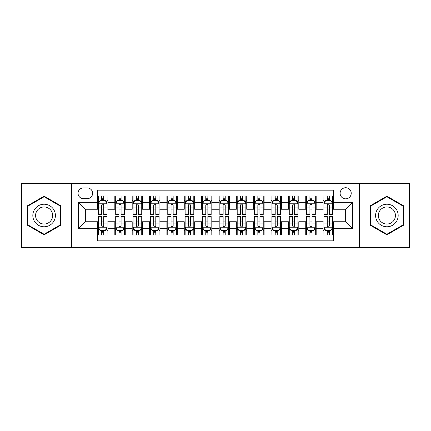 <?xml version="1.0" encoding="UTF-8"?>
<svg xmlns="http://www.w3.org/2000/svg" width="431" height="431" viewBox="0 0 431 431"><rect width="100%" height="100%" fill="white"/><g stroke="black" fill="none" stroke-linecap="round" stroke-linejoin="round"><path stroke-width="0.65" d="M345.667 187.733A5.555 5.555 0 0 0 340.113 193.287A5.555 5.555 0 0 0 345.667 198.836A5.555 5.555 0 0 0 351.222 193.287A5.555 5.555 0 0 0 345.667 187.733M359.551 247.609L409.45 247.609L409.45 183.39L359.551 183.39L359.551 247.609L71.449 247.609L71.449 183.39L21.55 183.39L21.55 247.609L71.449 247.609M333.519 195.976L323.105 195.976L323.105 202.311L316.165 202.311L316.165 209.25L323.105 209.25L323.105 202.311M316.165 202.311L316.165 195.976L305.751 195.976L305.751 202.311L298.807 202.311L298.807 209.25L305.751 209.25L305.751 202.311M298.807 202.311L298.807 195.976L288.393 195.976L288.393 202.311L281.454 202.311L281.454 209.25L288.393 209.25L288.393 202.311M281.454 202.311L281.454 195.976L271.04 195.976L271.04 202.311L264.095 202.311L264.095 209.25L271.04 209.25L271.04 202.311M264.095 202.311L264.095 195.976L253.681 195.976L253.681 202.311L246.742 202.311L246.742 209.25L253.681 209.25L253.681 202.311M246.742 202.311L246.742 195.976L236.328 195.976L236.328 202.311L229.384 202.311L229.384 209.25L236.328 209.25L236.328 202.311M229.384 202.311L229.384 195.976L218.97 195.976L218.97 202.311L212.03 202.311L212.03 209.25L218.97 209.25L218.97 202.311M212.03 202.311L212.03 195.976L201.616 195.976L201.616 202.311L194.672 202.311L194.672 209.25L201.616 209.25L201.616 202.311M194.672 202.311L194.672 195.976L184.258 195.976L184.258 202.311L177.319 202.311L177.319 209.25L184.258 209.25L184.258 202.311M177.319 202.311L177.319 195.976L166.905 195.976L166.905 202.311L159.96 202.311L159.96 209.25L166.905 209.25L166.905 202.311M159.96 202.311L159.96 195.976L149.546 195.976L149.546 202.311L142.607 202.311L142.607 209.25L149.546 209.25L149.546 202.311M142.607 202.311L142.607 195.976L132.193 195.976L132.193 202.311L125.249 202.311L125.249 209.25L132.193 209.25L132.193 202.311M125.249 202.311L125.249 195.976L114.835 195.976L114.835 209.25L107.895 209.25L107.895 195.976L97.481 195.976M97.481 235.024L107.895 235.024L107.895 221.749L114.835 221.749L114.835 235.024L125.249 235.024L125.249 221.749L132.193 221.749L132.193 228.689L125.249 228.689M132.193 228.689L132.193 235.024L142.607 235.024L142.607 221.749L149.546 221.749L149.546 228.689L142.607 228.689M149.546 228.689L149.546 235.024L159.96 235.024L159.96 221.749L166.905 221.749L166.905 228.689L159.96 228.689M166.905 228.689L166.905 235.024L177.319 235.024L177.319 221.749L184.258 221.749L184.258 228.689L177.319 228.689M184.258 228.689L184.258 235.024L194.672 235.024L194.672 221.749L201.616 221.749L201.616 228.689L194.672 228.689M201.616 228.689L201.616 235.024L212.03 235.024L212.03 221.749L218.97 221.749L218.97 228.689L212.03 228.689M218.97 228.689L218.97 235.024L229.384 235.024L229.384 221.749L236.328 221.749L236.328 228.689L229.384 228.689M236.328 228.689L236.328 235.024L246.742 235.024L246.742 221.749L253.681 221.749L253.681 228.689L246.742 228.689M253.681 228.689L253.681 235.024L264.095 235.024L264.095 221.749L271.04 221.749L271.04 228.689L264.095 228.689M271.04 228.689L271.04 235.024L281.454 235.024L281.454 221.749L288.393 221.749L288.393 228.689L281.454 228.689M288.393 228.689L288.393 235.024L298.807 235.024L298.807 221.749L305.751 221.749L305.751 228.689L298.807 228.689M305.751 228.689L305.751 235.024L316.165 235.024L316.165 221.749L323.105 221.749L323.105 228.689L316.165 228.689M83.425 198.664L87.24 198.664A5.382 5.382 0 0 0 92.622 193.287A5.382 5.382 0 0 0 87.24 187.905L83.425 187.905A5.382 5.382 0 0 0 78.043 193.287A5.382 5.382 0 0 0 83.425 198.664M359.551 183.39L71.449 183.39M333.519 202.311L333.519 190.163L97.481 190.163L97.481 209.25L85.333 209.25L85.333 221.749L97.481 221.749L97.481 240.837L333.519 240.837L333.519 221.749L345.667 221.749L345.667 209.25L333.519 209.25L333.519 202.311L352.612 202.311L352.612 228.689L333.519 228.689M97.481 228.689L78.388 228.689L78.388 202.311L97.481 202.311M323.105 228.689L323.105 235.024L333.519 235.024M97.481 200.313L98.349 200.313M101.646 200.313L103.731 200.313M107.028 200.313L107.895 200.313M97.481 209.078L98.349 209.078M101.646 209.078L103.731 209.078M107.028 209.078L107.895 209.078M97.481 221.922L98.349 221.922M101.646 221.922L103.731 221.922M107.028 221.922L107.895 221.922M97.481 230.687L98.349 230.687M101.646 230.687L103.731 230.687M107.028 230.687L107.895 230.687M114.835 209.078L115.707 209.078M119.004 209.078L121.084 209.078M124.381 209.078L125.249 209.078M114.835 200.313L115.707 200.313M119.004 200.313L121.084 200.313M124.381 200.313L125.249 200.313M114.835 221.922L115.707 221.922M119.004 221.922L121.084 221.922M124.381 221.922L125.249 221.922M114.835 230.687L115.707 230.687M119.004 230.687L121.084 230.687M124.381 230.687L125.249 230.687M132.193 221.922L133.06 221.922M136.358 221.922L138.443 221.922M141.74 221.922L142.607 221.922M132.193 230.687L133.06 230.687M136.358 230.687L138.443 230.687M141.74 230.687L142.607 230.687M132.193 200.313L133.06 200.313M136.358 200.313L138.443 200.313M141.74 200.313L142.607 200.313M132.193 209.078L133.06 209.078M136.358 209.078L138.443 209.078M141.74 209.078L142.607 209.078M149.546 221.922L150.414 221.922M153.716 221.922L155.796 221.922M159.093 221.922L159.96 221.922M149.546 230.687L150.414 230.687M153.716 230.687L155.796 230.687M159.093 230.687L159.96 230.687M149.546 200.313L150.414 200.313M153.716 200.313L155.796 200.313M159.093 200.313L159.96 200.313M149.546 209.078L150.414 209.078M153.716 209.078L155.796 209.078M159.093 209.078L159.96 209.078M166.905 221.922L167.772 221.922M171.069 221.922L173.154 221.922M176.451 221.922L177.319 221.922M166.905 230.687L167.772 230.687M171.069 230.687L173.154 230.687M176.451 230.687L177.319 230.687M166.905 200.313L167.772 200.313M171.069 200.313L173.154 200.313M176.451 200.313L177.319 200.313M166.905 209.078L167.772 209.078M171.069 209.078L173.154 209.078M176.451 209.078L177.319 209.078M184.258 221.922L185.125 221.922M188.422 221.922L190.507 221.922M193.805 221.922L194.672 221.922M184.258 230.687L185.125 230.687M188.422 230.687L190.507 230.687M193.805 230.687L194.672 230.687M184.258 200.313L185.125 200.313M188.422 200.313L190.507 200.313M193.805 200.313L194.672 200.313M184.258 209.078L185.125 209.078M188.422 209.078L190.507 209.078M193.805 209.078L194.672 209.078M201.616 221.922L202.484 221.922M205.781 221.922L207.866 221.922M211.163 221.922L212.03 221.922M201.616 230.687L202.484 230.687M205.781 230.687L207.866 230.687M211.163 230.687L212.03 230.687M201.616 200.313L202.484 200.313M205.781 200.313L207.866 200.313M211.163 200.313L212.03 200.313M201.616 209.078L202.484 209.078M205.781 209.078L207.866 209.078M211.163 209.078L212.03 209.078M218.97 221.922L219.837 221.922M223.134 221.922L225.219 221.922M228.516 221.922L229.384 221.922M218.97 230.687L219.837 230.687M223.134 230.687L225.219 230.687M228.516 230.687L229.384 230.687M218.97 200.313L219.837 200.313M223.134 200.313L225.219 200.313M228.516 200.313L229.384 200.313M218.97 209.078L219.837 209.078M223.134 209.078L225.219 209.078M228.516 209.078L229.384 209.078M236.328 221.922L237.195 221.922M240.493 221.922L242.578 221.922M245.875 221.922L246.742 221.922M236.328 230.687L237.195 230.687M240.493 230.687L242.578 230.687M245.875 230.687L246.742 230.687M236.328 200.313L237.195 200.313M240.493 200.313L242.578 200.313M245.875 200.313L246.742 200.313M236.328 209.078L237.195 209.078M240.493 209.078L242.578 209.078M245.875 209.078L246.742 209.078M253.681 221.922L254.549 221.922M257.846 221.922L259.931 221.922M263.228 221.922L264.095 221.922M253.681 230.687L254.549 230.687M257.846 230.687L259.931 230.687M263.228 230.687L264.095 230.687M253.681 200.313L254.549 200.313M257.846 200.313L259.931 200.313M263.228 200.313L264.095 200.313M253.681 209.078L254.549 209.078M257.846 209.078L259.931 209.078M263.228 209.078L264.095 209.078M271.04 221.922L271.907 221.922M275.204 221.922L277.284 221.922M280.586 221.922L281.454 221.922M271.04 230.687L271.907 230.687M275.204 230.687L277.284 230.687M280.586 230.687L281.454 230.687M271.04 200.313L271.907 200.313M275.204 200.313L277.284 200.313M280.586 200.313L281.454 200.313M271.04 209.078L271.907 209.078M275.204 209.078L277.284 209.078M280.586 209.078L281.454 209.078M288.393 221.922L289.26 221.922M292.557 221.922L294.642 221.922M297.94 221.922L298.807 221.922M288.393 230.687L289.26 230.687M292.557 230.687L294.642 230.687M297.94 230.687L298.807 230.687M288.393 200.313L289.26 200.313M292.557 200.313L294.642 200.313M297.94 200.313L298.807 200.313M288.393 209.078L289.26 209.078M292.557 209.078L294.642 209.078M297.94 209.078L298.807 209.078M305.751 221.922L306.619 221.922M309.916 221.922L311.996 221.922M315.293 221.922L316.165 221.922M305.751 230.687L306.619 230.687M309.916 230.687L311.996 230.687M315.293 230.687L316.165 230.687M305.751 200.313L306.619 200.313M309.916 200.313L311.996 200.313M315.293 200.313L316.165 200.313M305.751 209.078L306.619 209.078M309.916 209.078L311.996 209.078M315.293 209.078L316.165 209.078M323.105 221.922L323.972 221.922M327.269 221.922L329.354 221.922M332.651 221.922L333.519 221.922M323.105 230.687L323.972 230.687M327.269 230.687L329.354 230.687M332.651 230.687L333.519 230.687M323.105 200.313L323.972 200.313M327.269 200.313L329.354 200.313M332.651 200.313L333.519 200.313M323.105 209.078L323.972 209.078M327.269 209.078L329.354 209.078M332.651 209.078L333.519 209.078M85.333 209.25L78.388 202.311M85.333 221.749L78.388 228.689M352.612 202.311L345.667 209.25M352.612 228.689L345.667 221.749M44.113 234.841L60.863 225.171L60.863 205.829L44.113 196.159L27.363 205.829L27.363 225.171L44.113 234.841M403.637 205.829L386.887 196.159L370.137 205.829L370.137 225.171L386.887 234.841L403.637 225.171L403.637 205.829M103.731 198.233L101.646 198.233M107.028 213.043L103.731 213.043L103.731 214.46L107.028 214.46L107.028 203.874L105.293 200.399L100.084 200.399L98.349 203.874L98.349 214.46L101.646 214.46L101.646 213.043L98.349 213.043M98.349 203.874L98.349 195.976M107.028 203.874L107.028 195.976M101.646 200.399L101.646 195.976M103.731 195.976L103.731 200.399M103.731 213.043L103.731 205.172C103.036 203.836 102.341 203.836 101.646 205.172L101.646 213.043M101.646 232.767L103.731 232.767M98.349 217.957L101.646 217.957L101.646 216.54L98.349 216.54L98.349 227.126L100.084 230.601L105.293 230.601L107.028 227.126L107.028 216.54L103.731 216.54L103.731 217.957L107.028 217.957M107.028 227.126L107.028 235.024M98.349 227.126L98.349 235.024M103.731 230.601L103.731 235.024M101.646 235.024L101.646 230.601M101.646 217.957L101.646 225.828C102.341 227.164 103.036 227.164 103.731 225.828L103.731 217.957M44.113 204.219A11.281 11.281 0 0 0 32.831 215.5A11.281 11.281 0 0 0 44.113 226.781A11.281 11.281 0 0 0 55.394 215.5A11.281 11.281 0 0 0 44.113 204.219M44.113 206.961A8.539 8.539 0 0 0 35.574 215.5A8.539 8.539 0 0 0 44.113 224.039A8.539 8.539 0 0 0 52.652 215.5A8.539 8.539 0 0 0 44.113 206.961M60.34 224.869L44.113 234.238L27.886 224.869L27.886 206.131L44.113 196.762L60.34 206.131L60.34 224.869M377.12 209.859A11.281 11.281 0 0 0 381.246 225.268A11.281 11.281 0 0 0 396.66 221.141A11.281 11.281 0 0 0 392.528 205.732A11.281 11.281 0 0 0 377.12 209.859M379.49 211.228A8.539 8.539 0 0 0 382.615 222.897A8.539 8.539 0 0 0 394.284 219.772A8.539 8.539 0 0 0 391.159 208.103A8.539 8.539 0 0 0 379.49 211.228M403.114 206.131L403.114 224.869L386.887 234.238L370.66 224.869L370.66 206.131L386.887 196.762L403.114 206.131M121.084 198.233L119.004 198.233M124.381 213.043L121.084 213.043L121.084 214.46L124.381 214.46L124.381 203.874L122.646 200.399L117.442 200.399L115.707 203.874L115.707 214.46L119.004 214.46L119.004 213.043L115.707 213.043M115.707 203.874L115.707 195.976M124.381 203.874L124.381 195.976M119.004 200.399L119.004 195.976M121.084 195.976L121.084 200.399M121.084 213.043L121.084 205.172C120.389 203.836 119.699 203.836 119.004 205.172L119.004 213.043M138.443 198.233L136.358 198.233M141.74 213.043L138.443 213.043L138.443 214.46L141.74 214.46L141.74 203.874L140.005 200.399L134.795 200.399L133.06 203.874L133.06 214.46L136.358 214.46L136.358 213.043L133.06 213.043M133.06 203.874L133.06 195.976M141.74 203.874L141.74 195.976M136.358 200.399L136.358 195.976M138.443 195.976L138.443 200.399M138.443 213.043L138.443 205.172C137.748 203.836 137.053 203.836 136.358 205.172L136.358 213.043M155.796 198.233L153.716 198.233M159.093 213.043L155.796 213.043L155.796 214.46L159.093 214.46L159.093 203.874L157.358 200.399L152.154 200.399L150.414 203.874L150.414 214.46L153.716 214.46L153.716 213.043L150.414 213.043M150.414 203.874L150.414 195.976M159.093 203.874L159.093 195.976M153.716 200.399L153.716 195.976M155.796 195.976L155.796 200.399M155.796 213.043L155.796 205.172C155.101 203.836 154.411 203.836 153.716 205.172L153.716 213.043M173.154 198.233L171.069 198.233M176.451 213.043L173.154 213.043L173.154 214.46L176.451 214.46L176.451 203.874L174.717 200.399L169.507 200.399L167.772 203.874L167.772 214.46L171.069 214.46L171.069 213.043L167.772 213.043M167.772 203.874L167.772 195.976M176.451 203.874L176.451 195.976M171.069 200.399L171.069 195.976M173.154 195.976L173.154 200.399M173.154 213.043L173.154 205.172C172.459 203.836 171.764 203.836 171.069 205.172L171.069 213.043M119.004 232.767L121.084 232.767M115.707 217.957L119.004 217.957L119.004 216.54L115.707 216.54L115.707 227.126L117.442 230.601L122.646 230.601L124.381 227.126L124.381 216.54L121.084 216.54L121.084 217.957L124.381 217.957M124.381 227.126L124.381 235.024M115.707 227.126L115.707 235.024M121.084 230.601L121.084 235.024M119.004 235.024L119.004 230.601M119.004 217.957L119.004 225.828C119.694 227.164 120.389 227.164 121.084 225.828L121.084 217.957M136.358 232.767L138.443 232.767M133.06 217.957L136.358 217.957L136.358 216.54L133.06 216.54L133.06 227.126L134.795 230.601L140.005 230.601L141.74 227.126L141.74 216.54L138.443 216.54L138.443 217.957L141.74 217.957M141.74 227.126L141.74 235.024M133.06 227.126L133.06 235.024M138.443 230.601L138.443 235.024M136.358 235.024L136.358 230.601M136.358 217.957L136.358 225.828C137.053 227.164 137.748 227.164 138.443 225.828L138.443 217.957M153.716 232.767L155.796 232.767M150.414 217.957L153.716 217.957L153.716 216.54L150.414 216.54L150.414 227.126L152.154 230.601L157.358 230.601L159.093 227.126L159.093 216.54L155.796 216.54L155.796 217.957L159.093 217.957M159.093 227.126L159.093 235.024M150.414 227.126L150.414 235.024M155.796 230.601L155.796 235.024M153.716 235.024L153.716 230.601M153.716 217.957L153.716 225.828C154.406 227.164 155.101 227.164 155.796 225.828L155.796 217.957M171.069 232.767L173.154 232.767M167.772 217.957L171.069 217.957L171.069 216.54L167.772 216.54L167.772 227.126L169.507 230.601L174.717 230.601L176.451 227.126L176.451 216.54L173.154 216.54L173.154 217.957L176.451 217.957M176.451 227.126L176.451 235.024M167.772 227.126L167.772 235.024M173.154 230.601L173.154 235.024M171.069 235.024L171.069 230.601M171.069 217.957L171.069 225.828C171.764 227.164 172.459 227.164 173.154 225.828L173.154 217.957M190.507 198.233L188.422 198.233M193.805 213.043L190.507 213.043L190.507 214.46L193.805 214.46L193.805 203.874L192.07 200.399L186.865 200.399L185.125 203.874L185.125 214.46L188.422 214.46L188.422 213.043L185.125 213.043M185.125 203.874L185.125 195.976M193.805 203.874L193.805 195.976M188.422 200.399L188.422 195.976M190.507 195.976L190.507 200.399M190.507 213.043L190.507 205.172C189.812 203.836 189.123 203.836 188.422 205.172L188.422 213.043M188.422 232.767L190.507 232.767M185.125 217.957L188.422 217.957L188.422 216.54L185.125 216.54L185.125 227.126L186.865 230.601L192.07 230.601L193.805 227.126L193.805 216.54L190.507 216.54L190.507 217.957L193.805 217.957M193.805 227.126L193.805 235.024M185.125 227.126L185.125 235.024M190.507 230.601L190.507 235.024M188.422 235.024L188.422 230.601M188.422 217.957L188.422 225.828C189.117 227.164 189.812 227.164 190.507 225.828L190.507 217.957M207.866 198.233L205.781 198.233M211.163 213.043L207.866 213.043L207.866 214.46L211.163 214.46L211.163 203.874L209.423 200.399L204.219 200.399L202.484 203.874L202.484 214.46L205.781 214.46L205.781 213.043L202.484 213.043M202.484 203.874L202.484 195.976M211.163 203.874L211.163 195.976M205.781 200.399L205.781 195.976M207.866 195.976L207.866 200.399M207.866 213.043L207.866 205.172C207.171 203.836 206.476 203.836 205.781 205.172L205.781 213.043M205.781 232.767L207.866 232.767M202.484 217.957L205.781 217.957L205.781 216.54L202.484 216.54L202.484 227.126L204.219 230.601L209.423 230.601L211.163 227.126L211.163 216.54L207.866 216.54L207.866 217.957L211.163 217.957M211.163 227.126L211.163 235.024M202.484 227.126L202.484 235.024M207.866 230.601L207.866 235.024M205.781 235.024L205.781 230.601M205.781 217.957L205.781 225.828C206.476 227.164 207.171 227.164 207.866 225.828L207.866 217.957M225.219 198.233L223.134 198.233M228.516 213.043L225.219 213.043L225.219 214.46L228.516 214.46L228.516 203.874L226.781 200.399L221.577 200.399L219.837 203.874L219.837 214.46L223.134 214.46L223.134 213.043L219.837 213.043M219.837 203.874L219.837 195.976M228.516 203.874L228.516 195.976M223.134 200.399L223.134 195.976M225.219 195.976L225.219 200.399M225.219 213.043L225.219 205.172C224.524 203.836 223.829 203.836 223.134 205.172L223.134 213.043M223.134 232.767L225.219 232.767M219.837 217.957L223.134 217.957L223.134 216.54L219.837 216.54L219.837 227.126L221.577 230.601L226.781 230.601L228.516 227.126L228.516 216.54L225.219 216.54L225.219 217.957L228.516 217.957M228.516 227.126L228.516 235.024M219.837 227.126L219.837 235.024M225.219 230.601L225.219 235.024M223.134 235.024L223.134 230.601M223.134 217.957L223.134 225.828C223.829 227.164 224.524 227.164 225.219 225.828L225.219 217.957M242.578 198.233L240.493 198.233M245.875 213.043L242.578 213.043L242.578 214.46L245.875 214.46L245.875 203.874L244.135 200.399L238.93 200.399L237.195 203.874L237.195 214.46L240.493 214.46L240.493 213.043L237.195 213.043M237.195 203.874L237.195 195.976M245.875 203.874L245.875 195.976M240.493 200.399L240.493 195.976M242.578 195.976L242.578 200.399M242.578 213.043L242.578 205.172C241.883 203.836 241.188 203.836 240.493 205.172L240.493 213.043M240.493 232.767L242.578 232.767M237.195 217.957L240.493 217.957L240.493 216.54L237.195 216.54L237.195 227.126L238.93 230.601L244.135 230.601L245.875 227.126L245.875 216.54L242.578 216.54L242.578 217.957L245.875 217.957M245.875 227.126L245.875 235.024M237.195 227.126L237.195 235.024M242.578 230.601L242.578 235.024M240.493 235.024L240.493 230.601M240.493 217.957L240.493 225.828C241.188 227.164 241.877 227.164 242.578 225.828L242.578 217.957M259.931 198.233L257.846 198.233M263.228 213.043L259.931 213.043L259.931 214.46L263.228 214.46L263.228 203.874L261.493 200.399L256.283 200.399L254.549 203.874L254.549 214.46L257.846 214.46L257.846 213.043L254.549 213.043M254.549 203.874L254.549 195.976M263.228 203.874L263.228 195.976M257.846 200.399L257.846 195.976M259.931 195.976L259.931 200.399M259.931 213.043L259.931 205.172C259.236 203.836 258.541 203.836 257.846 205.172L257.846 213.043M257.846 232.767L259.931 232.767M254.549 217.957L257.846 217.957L257.846 216.54L254.549 216.54L254.549 227.126L256.283 230.601L261.493 230.601L263.228 227.126L263.228 216.54L259.931 216.54L259.931 217.957L263.228 217.957M263.228 227.126L263.228 235.024M254.549 227.126L254.549 235.024M259.931 230.601L259.931 235.024M257.846 235.024L257.846 230.601M257.846 217.957L257.846 225.828C258.541 227.164 259.236 227.164 259.931 225.828L259.931 217.957M277.284 198.233L275.204 198.233M280.586 213.043L277.284 213.043L277.284 214.46L280.586 214.46L280.586 203.874L278.846 200.399L273.642 200.399L271.907 203.874L271.907 214.46L275.204 214.46L275.204 213.043L271.907 213.043M271.907 203.874L271.907 195.976M280.586 203.874L280.586 195.976M275.204 200.399L275.204 195.976M277.284 195.976L277.284 200.399M277.284 213.043L277.284 205.172C276.594 203.836 275.899 203.836 275.204 205.172L275.204 213.043M275.204 232.767L277.284 232.767M271.907 217.957L275.204 217.957L275.204 216.54L271.907 216.54L271.907 227.126L273.642 230.601L278.846 230.601L280.586 227.126L280.586 216.54L277.284 216.54L277.284 217.957L280.586 217.957M280.586 227.126L280.586 235.024M271.907 227.126L271.907 235.024M277.284 230.601L277.284 235.024M275.204 235.024L275.204 230.601M275.204 217.957L275.204 225.828C275.899 227.164 276.589 227.164 277.284 225.828L277.284 217.957M294.642 198.233L292.557 198.233M297.94 213.043L294.642 213.043L294.642 214.46L297.94 214.46L297.94 203.874L296.205 200.399L290.995 200.399L289.26 203.874L289.26 214.46L292.557 214.46L292.557 213.043L289.26 213.043M289.26 203.874L289.26 195.976M297.94 203.874L297.94 195.976M292.557 200.399L292.557 195.976M294.642 195.976L294.642 200.399M294.642 213.043L294.642 205.172C293.947 203.836 293.252 203.836 292.557 205.172L292.557 213.043M292.557 232.767L294.642 232.767M289.26 217.957L292.557 217.957L292.557 216.54L289.26 216.54L289.26 227.126L290.995 230.601L296.205 230.601L297.94 227.126L297.94 216.54L294.642 216.54L294.642 217.957L297.94 217.957M297.94 227.126L297.94 235.024M289.26 227.126L289.26 235.024M294.642 230.601L294.642 235.024M292.557 235.024L292.557 230.601M292.557 217.957L292.557 225.828C293.252 227.164 293.947 227.164 294.642 225.828L294.642 217.957M311.996 198.233L309.916 198.233M315.293 213.043L311.996 213.043L311.996 214.46L315.293 214.46L315.293 203.874L313.558 200.399L308.354 200.399L306.619 203.874L306.619 214.46L309.916 214.46L309.916 213.043L306.619 213.043M306.619 203.874L306.619 195.976M315.293 203.874L315.293 195.976M309.916 200.399L309.916 195.976M311.996 195.976L311.996 200.399M311.996 213.043L311.996 205.172C311.306 203.836 310.611 203.836 309.916 205.172L309.916 213.043M309.916 232.767L311.996 232.767M306.619 217.957L309.916 217.957L309.916 216.54L306.619 216.54L306.619 227.126L308.354 230.601L313.558 230.601L315.293 227.126L315.293 216.54L311.996 216.54L311.996 217.957L315.293 217.957M315.293 227.126L315.293 235.024M306.619 227.126L306.619 235.024M311.996 230.601L311.996 235.024M309.916 235.024L309.916 230.601M309.916 217.957L309.916 225.828C310.611 227.164 311.301 227.164 311.996 225.828L311.996 217.957M329.354 198.233L327.269 198.233M332.651 213.043L329.354 213.043L329.354 214.46L332.651 214.46L332.651 203.874L330.916 200.399L325.707 200.399L323.972 203.874L323.972 214.46L327.269 214.46L327.269 213.043L323.972 213.043M323.972 203.874L323.972 195.976M332.651 203.874L332.651 195.976M327.269 200.399L327.269 195.976M329.354 195.976L329.354 200.399M329.354 213.043L329.354 205.172C328.659 203.836 327.964 203.836 327.269 205.172L327.269 213.043M327.269 232.767L329.354 232.767M323.972 217.957L327.269 217.957L327.269 216.54L323.972 216.54L323.972 227.126L325.707 230.601L330.916 230.601L332.651 227.126L332.651 216.54L329.354 216.54L329.354 217.957L332.651 217.957M332.651 227.126L332.651 235.024M323.972 227.126L323.972 235.024M329.354 230.601L329.354 235.024M327.269 235.024L327.269 230.601M327.269 217.957L327.269 225.828C327.964 227.164 328.659 227.164 329.354 225.828L329.354 217.957M114.835 228.689L107.895 228.689M114.835 202.311L107.895 202.311M106.985 203.788L98.392 203.788M98.349 201.358L99.609 201.358M105.767 201.358L107.028 201.358M101.646 207.893L98.349 207.893M107.028 207.893L103.731 207.893M103.731 199.337L101.646 199.337M98.392 227.212L106.985 227.212M107.028 229.642L105.767 229.642M99.609 229.642L98.349 229.642M103.731 223.107L107.028 223.107M98.349 223.107L101.646 223.107M101.646 231.662L103.731 231.662M124.338 203.788L115.75 203.788M115.707 201.358L116.963 201.358M123.126 201.358L124.381 201.358M119.004 207.893L115.707 207.893M124.381 207.893L121.084 207.893M121.084 199.337L119.004 199.337M141.697 203.788L133.104 203.788M133.06 201.358L134.321 201.358M140.479 201.358L141.74 201.358M136.358 207.893L133.06 207.893M141.74 207.893L138.443 207.893M138.443 199.337L136.358 199.337M159.05 203.788L150.462 203.788M150.414 201.358L151.674 201.358M157.838 201.358L159.093 201.358M153.716 207.893L150.414 207.893M159.093 207.893L155.796 207.893M155.796 199.337L153.716 199.337M176.408 203.788L167.815 203.788M167.772 201.358L169.027 201.358M175.191 201.358L176.451 201.358M171.069 207.893L167.772 207.893M176.451 207.893L173.154 207.893M173.154 199.337L171.069 199.337M115.75 227.212L124.338 227.212M124.381 229.642L123.126 229.642M116.963 229.642L115.707 229.642M121.084 223.107L124.381 223.107M115.707 223.107L119.004 223.107M119.004 231.662L121.084 231.662M133.104 227.212L141.697 227.212M141.74 229.642L140.479 229.642M134.321 229.642L133.06 229.642M138.443 223.107L141.74 223.107M133.06 223.107L136.358 223.107M136.358 231.662L138.443 231.662M150.462 227.212L159.05 227.212M159.093 229.642L157.838 229.642M151.674 229.642L150.414 229.642M155.796 223.107L159.093 223.107M150.414 223.107L153.716 223.107M153.716 231.662L155.796 231.662M167.815 227.212L176.408 227.212M176.451 229.642L175.191 229.642M169.027 229.642L167.772 229.642M173.154 223.107L176.451 223.107M167.772 223.107L171.069 223.107M171.069 231.662L173.154 231.662M193.761 203.788L185.168 203.788M185.125 201.358L186.386 201.358M192.549 201.358L193.805 201.358M188.422 207.893L185.125 207.893M193.805 207.893L190.507 207.893M190.507 199.337L188.422 199.337M185.168 227.212L193.761 227.212M193.805 229.642L192.549 229.642M186.386 229.642L185.125 229.642M190.507 223.107L193.805 223.107M185.125 223.107L188.422 223.107M188.422 231.662L190.507 231.662M211.12 203.788L202.527 203.788M202.484 201.358L203.739 201.358M209.902 201.358L211.163 201.358M205.781 207.893L202.484 207.893M211.163 207.893L207.866 207.893M207.866 199.337L205.781 199.337M202.527 227.212L211.12 227.212M211.163 229.642L209.902 229.642M203.739 229.642L202.484 229.642M207.866 223.107L211.163 223.107M202.484 223.107L205.781 223.107M205.781 231.662L207.866 231.662M228.473 203.788L219.88 203.788M219.837 201.358L221.098 201.358M227.261 201.358L228.516 201.358M223.134 207.893L219.837 207.893M228.516 207.893L225.219 207.893M225.219 199.337L223.134 199.337M219.88 227.212L228.473 227.212M228.516 229.642L227.261 229.642M221.098 229.642L219.837 229.642M225.219 223.107L228.516 223.107M219.837 223.107L223.134 223.107M223.134 231.662L225.219 231.662M245.832 203.788L237.239 203.788M237.195 201.358L238.451 201.358M244.614 201.358L245.875 201.358M240.493 207.893L237.195 207.893M245.875 207.893L242.578 207.893M242.578 199.337L240.493 199.337M237.239 227.212L245.832 227.212M245.875 229.642L244.614 229.642M238.451 229.642L237.195 229.642M242.578 223.107L245.875 223.107M237.195 223.107L240.493 223.107M240.493 231.662L242.578 231.662M263.185 203.788L254.592 203.788M254.549 201.358L255.809 201.358M261.973 201.358L263.228 201.358M257.846 207.893L254.549 207.893M263.228 207.893L259.931 207.893M259.931 199.337L257.846 199.337M254.592 227.212L263.185 227.212M263.228 229.642L261.973 229.642M255.809 229.642L254.549 229.642M259.931 223.107L263.228 223.107M254.549 223.107L257.846 223.107M257.846 231.662L259.931 231.662M280.538 203.788L271.95 203.788M271.907 201.358L273.162 201.358M279.326 201.358L280.586 201.358M275.204 207.893L271.907 207.893M280.586 207.893L277.284 207.893M277.284 199.337L275.204 199.337M271.95 227.212L280.538 227.212M280.586 229.642L279.326 229.642M273.162 229.642L271.907 229.642M277.284 223.107L280.586 223.107M271.907 223.107L275.204 223.107M275.204 231.662L277.284 231.662M297.896 203.788L289.303 203.788M289.26 201.358L290.521 201.358M296.679 201.358L297.94 201.358M292.557 207.893L289.26 207.893M297.94 207.893L294.642 207.893M294.642 199.337L292.557 199.337M289.303 227.212L297.896 227.212M297.94 229.642L296.679 229.642M290.521 229.642L289.26 229.642M294.642 223.107L297.94 223.107M289.26 223.107L292.557 223.107M292.557 231.662L294.642 231.662M315.25 203.788L306.662 203.788M306.619 201.358L307.874 201.358M314.037 201.358L315.293 201.358M309.916 207.893L306.619 207.893M315.293 207.893L311.996 207.893M311.996 199.337L309.916 199.337M306.662 227.212L315.25 227.212M315.293 229.642L314.037 229.642M307.874 229.642L306.619 229.642M311.996 223.107L315.293 223.107M306.619 223.107L309.916 223.107M309.916 231.662L311.996 231.662M332.608 203.788L324.015 203.788M323.972 201.358L325.233 201.358M331.391 201.358L332.651 201.358M327.269 207.893L323.972 207.893M332.651 207.893L329.354 207.893M329.354 199.337L327.269 199.337M324.015 227.212L332.608 227.212M332.651 229.642L331.391 229.642M325.233 229.642L323.972 229.642M329.354 223.107L332.651 223.107M323.972 223.107L327.269 223.107M327.269 231.662L329.354 231.662"/></g></svg>
